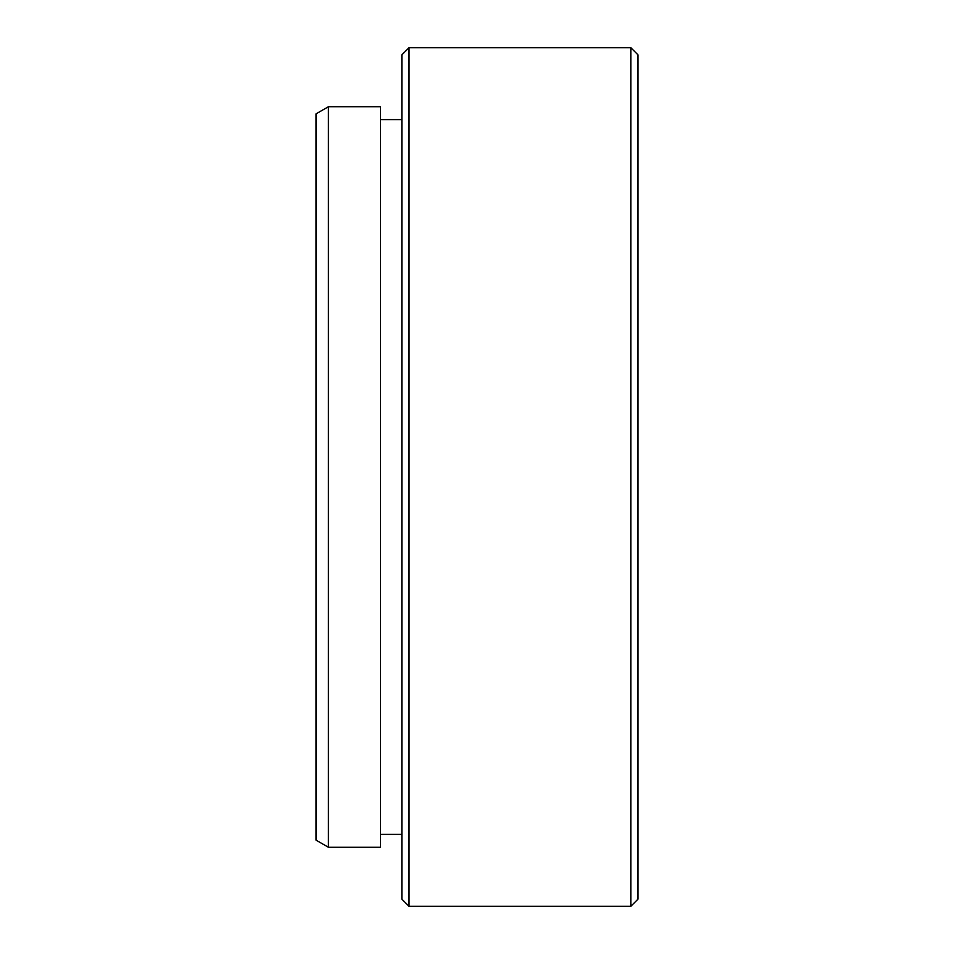 <?xml version="1.0" encoding="UTF-8"?>
<svg xmlns="http://www.w3.org/2000/svg" width="954" height="954" viewBox="0 0 954 954"><rect width="100%" height="100%" fill="white"/><g stroke="black" fill="none" stroke-linecap="round" stroke-linejoin="round"><path stroke-width="1.43" d="M328.403 847.271L316.012 840.116L316.012 113.884L328.403 106.729L328.403 847.271L380.407 847.271L380.407 106.729L328.403 106.729M637.987 54.855L637.987 899.145L630.832 906.3L630.832 47.7L637.987 54.855M409.027 906.3L401.872 899.145L401.872 54.855L409.027 47.7L409.027 906.3L630.832 906.3M380.407 834.392L401.872 834.392M380.407 119.608L401.872 119.608M409.027 47.7L630.832 47.7"/></g></svg>

